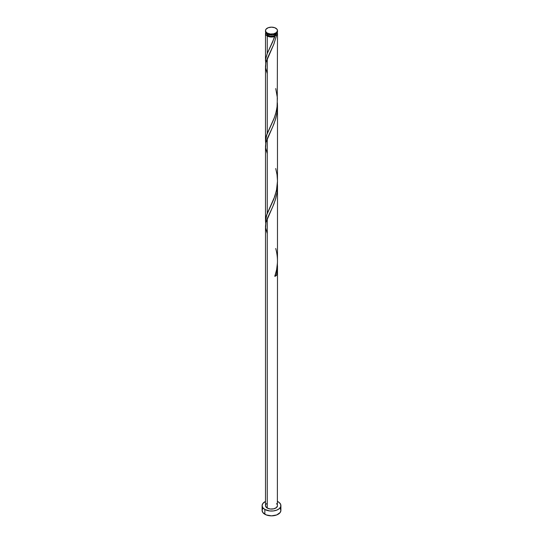 <?xml version="1.0" encoding="UTF-8"?>
<svg xmlns="http://www.w3.org/2000/svg" width="543" height="543" viewBox="0 0 543 543"><rect width="100%" height="100%" fill="white"/><g stroke="black" fill="none" stroke-linecap="round" stroke-linejoin="round"><path stroke-width="0.81" d="M277.493 30.612L276.482 32.532L273.794 33.809L270.333 34.005L267.265 33.055A5.993 3.462 180 0 1 265.507 30.612A5.993 3.462 180 0 1 269.206 27.415A5.993 3.462 180 0 1 275.735 28.161A5.993 3.462 180 0 1 277.493 30.612L277.039 29.288L274.833 27.734L271.5 27.15L268.167 27.734L265.961 29.288L265.507 30.612L265.961 31.935L267.265 33.055L267.265 34.073A5.993 3.462 0 0 1 265.507 31.623L265.961 32.947L267.265 34.073A5.993 3.462 0 0 0 273.794 34.82A5.993 3.462 0 0 0 277.493 31.623L277.493 30.612A5.993 3.462 180 0 1 273.794 33.809A5.993 3.462 180 0 1 267.265 33.055L267.265 34.073L268.167 34.501L272.667 35.017L275.735 34.073L277.039 32.947L277.493 31.623M266.708 33.578L268.106 35.539L268.106 34.474L268.106 35.539A4.792 2.769 0 0 0 274.894 35.539A4.792 2.769 0 0 0 276.292 33.7M262.812 508.343L262.099 510.42A9.401 5.43 0 0 0 264.848 514.262L264.848 509.463L269.667 510.949L273.333 510.949L276.726 510.135L279.319 508.642L280.724 506.68L280.724 504.562L279.319 502.608L277.493 501.44A9.401 5.43 180 0 1 278.152 501.786A9.401 5.43 180 0 1 280.901 505.621A9.401 5.43 180 0 1 275.097 510.637A9.401 5.43 180 0 1 264.848 509.463L264.848 514.262A9.401 5.43 0 0 0 275.097 515.436A9.401 5.43 0 0 0 280.901 510.42L280.188 508.343M277.392 263.036L277.378 269.267L276.496 275.396A5.993 3.462 180 0 1 274.812 276.373L276.631 269.64L277.466 262.561L277.493 186.073L277.039 192.392L275.301 199.994L272.667 206.958L267.265 218.51L267.265 508.072A5.993 3.462 0 0 0 273.794 508.818A5.993 3.462 0 0 0 277.493 505.621L276.482 507.549L273.794 508.818L270.333 509.015L267.265 508.072L267.265 218.51L265.961 222.379L265.507 226.058L265.507 505.621A5.993 3.462 0 0 0 267.265 508.072L265.622 506.3L265.622 504.949M277.493 265.805L277.378 504.949M277.378 182.896L277.493 186.073M274.371 37.711L274.812 36.469A5.993 3.462 180 0 1 267.265 36.028L267.265 53.472L274.371 37.711M277.249 32.6A5.993 3.462 180 0 1 277.493 33.578A5.993 3.462 180 0 1 276.496 35.492L273.862 44.159L267.265 58.569L267.265 133.442L274.324 117.797L276.136 111.946L277.235 105.756L277.493 33.578M277.466 182.563L277.493 106.102L277.039 112.428L275.301 120.023L272.667 126.987L267.265 138.54L267.265 213.406L274.833 196.342L276.787 188.849L277.466 182.563M277.378 102.926L277.493 106.102M265.765 63.762L265.622 59.194L267.265 53.472L267.265 36.028A5.993 3.462 180 0 1 265.507 33.578A5.993 3.462 180 0 1 265.751 32.6M266.864 134.433L267.265 133.442L267.265 58.569L265.961 62.445L265.507 66.117L265.507 140.99L266.864 134.433M265.765 143.732L265.507 140.99M266.864 214.404L267.265 213.406L267.265 138.54L265.961 142.415L265.507 146.087L265.507 220.953L266.864 214.404M265.765 223.702L265.507 220.953M266.708 33.7A4.792 2.769 0 0 0 268.106 35.539L270.563 36.3L273.333 36.137L275.484 35.119L276.292 33.578M276.916 32.098L277.48 33.829L276.496 35.492L275.253 35.397L274.541 35.994L274.812 36.469L271.928 37.033L268.934 36.707L266.518 35.505L265.622 34.257L265.961 32.254M264.848 509.463A9.401 5.43 180 0 1 262.099 505.621A9.401 5.43 180 0 1 265.507 501.44L262.812 503.544L262.099 505.621L262.812 507.698L264.848 509.463M265.961 504.298L266.518 503.7M276.482 503.7L277.039 504.298M262.099 505.621L262.099 510.42L262.812 512.497L266.274 514.934L271.5 515.85L276.726 514.934L280.188 512.497L280.901 510.42L280.901 505.621M274.894 275.444L276.496 275.396L274.812 276.373C278.009 267.251 278.321 257.959 275.735 248.497M275.158 275.328A1.201 0.692 180 0 1 276.496 275.396L277.385 269.152L277.419 263.491M267.265 233.605L265.615 227.843L265.968 222.345L273.815 204.209L275.756 198.453L277.045 192.331L277.419 183.52M267.265 153.635L265.615 147.872L265.968 142.375L273.815 124.238L275.756 118.483L277.045 112.36L277.419 103.55M267.265 73.665L265.615 67.909L265.968 62.404L273.815 44.268L276.496 35.492L274.894 35.539L272.647 41.974L267.244 53.513L265.615 59.235L265.731 63.572M274.894 35.539L274.812 36.469M275.735 88.563L277.385 97.896L277.032 107.392L275.722 113.507L273.774 119.25L266.504 135.451L265.615 139.198L265.731 143.535M275.735 168.527L277.045 174.71L277.493 181.036L276.468 190.457L273.774 199.22L266.504 215.422L265.615 219.168L265.731 223.506M265.507 61.02L265.507 33.578M265.507 31.623L265.507 30.612"/></g></svg>
